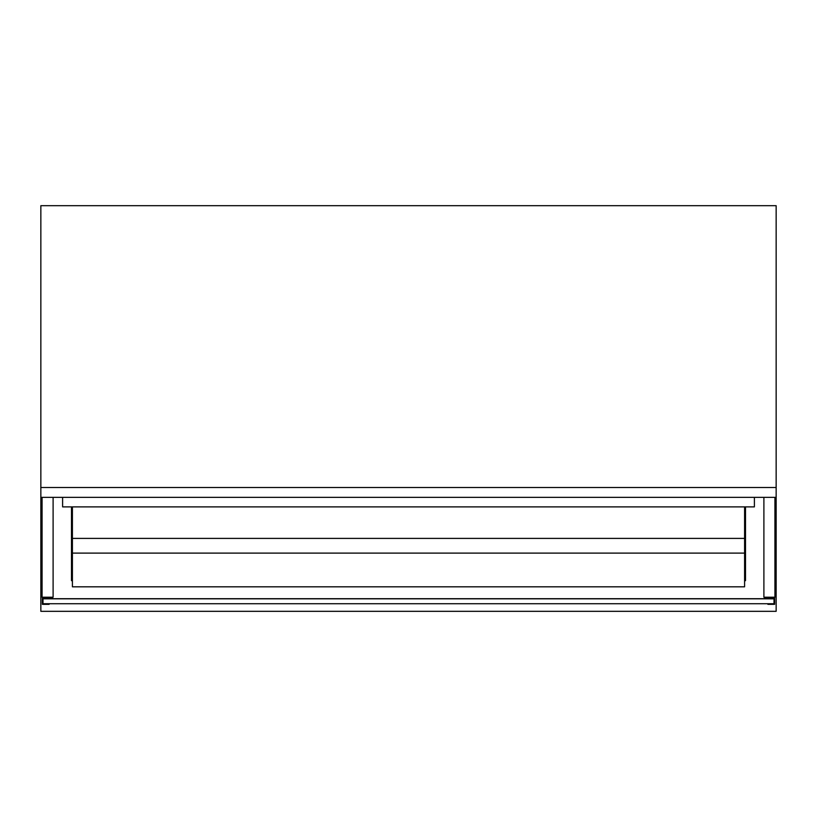 <?xml version="1.0" encoding="UTF-8"?>
<svg xmlns="http://www.w3.org/2000/svg" width="817" height="817" viewBox="0 0 817 817"><rect width="100%" height="100%" fill="white"/><g stroke="black" fill="none" stroke-linecap="round" stroke-linejoin="round"><path stroke-width="1.23" d="M52.492 597.227L52.492 598.698L764.508 598.698L764.508 597.227M42.688 598.207L42.688 597.227M774.312 597.227L774.312 598.207M745.513 506.887L745.513 580.683L744.593 580.683M72.407 580.683L71.487 580.683L71.487 506.887M776.15 497.349L40.85 497.349L40.85 611.32L776.15 611.32L776.15 205.68L40.85 205.68L40.85 487.494L776.15 487.494M72.407 553.109L744.593 553.109L744.593 586.81L72.407 586.81L72.407 506.887M744.593 553.109L744.593 538.403L72.407 538.403M744.593 538.403L744.593 506.887M40.85 497.349L40.85 487.494M53.105 497.349L53.105 597.227L42.076 597.227L42.076 497.349M763.895 497.349L763.895 597.227L774.924 597.227L774.924 497.349M774.005 598.82L42.995 598.82L42.995 603.722L774.005 603.722L774.005 598.82M52.186 598.82L52.186 598.207L42.382 598.207L42.382 604.335L49.122 604.335L49.122 603.722M767.878 603.722L767.878 604.335L774.618 604.335L774.618 598.207L764.814 598.207L764.814 598.82M62.603 497.349L62.603 506.887L754.397 506.887L754.397 497.349"/></g></svg>
